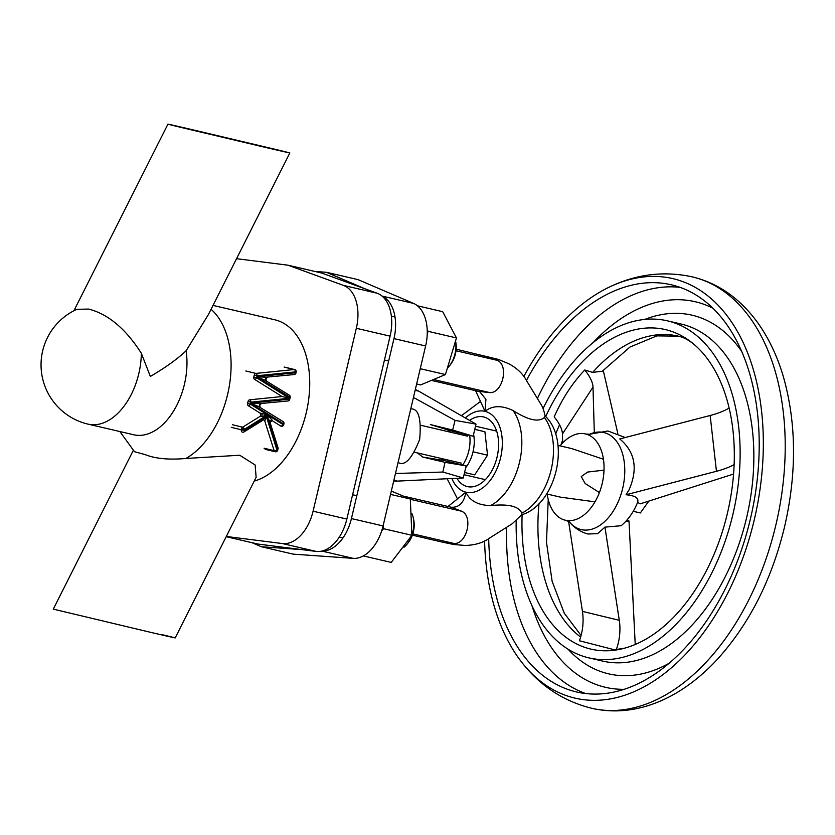 <?xml version="1.0" encoding="UTF-8"?>
<svg xmlns="http://www.w3.org/2000/svg" width="835" height="835" viewBox="0 0 835 835"><rect width="100%" height="100%" fill="white"/><g stroke="black" fill="none" stroke-linecap="round" stroke-linejoin="round"><path stroke-width="1.25" d="M195.787 130.844C187.103 128.757 179.598 126.847 203.761 132.473L261.992 146.261C270.665 148.348 278.17 150.258 254.007 144.632L187.332 128.736M162.794 634.819C175.527 637.888 186.529 640.685 151.093 632.45L53.294 609.122L133.203 450.566M175.193 637.919L256.126 477.317L255.145 464.98L239.728 455.232L185.902 458.478C168.868 459.981 155.279 458.697 145.133 454.595L134.487 451.704L119.875 431.538M180.339 127.254L265.739 147.471C301.164 155.717 290.162 152.92 277.439 149.851L192.04 129.623C156.604 121.388 167.605 124.185 180.339 127.254L167.939 124.154L73.908 310.745M87.915 424.107A60.913 37.919 -76.9 0 0 88.113 424.149L133.746 434.774A60.913 37.919 -76.9 0 0 184.41 384.371A60.913 37.919 -76.9 0 0 186.111 350.773L208.364 314.618L289.839 152.951L277.439 149.851M141.345 353.268C125.772 328.854 108.226 314.127 88.708 309.075L76.924 309.294A60.913 60.913 0 0 0 88.113 424.149A60.913 37.919 -76.9 0 0 138.777 373.756A60.913 37.919 -76.9 0 0 141.345 353.268L150.352 376.449C165.372 367.661 177.291 359.102 186.111 350.773M254.237 481.085A83.062 51.707 -76.9 0 0 306.226 412.855A83.062 51.707 -76.9 0 0 274.809 319.784L213.008 305.401M236.545 258.693L288.002 265.196L321.767 273.055L377.169 293.242A38.765 24.131 103.1 0 1 390.091 336.15L346.849 519.067A38.765 24.131 103.1 0 1 316.141 551.413L257.712 544.023L226.201 536.696M316.141 551.413L282.376 543.554L226.316 536.467M390.091 336.15L356.326 328.291L313.083 511.208L346.849 519.067M288.002 265.196L343.404 285.382L377.169 293.242M282.376 543.554A38.765 24.131 -76.9 0 0 313.083 511.208M356.326 328.291A38.765 24.131 -76.9 0 0 343.404 285.382M261.992 146.261L270.446 148.369M475.533 390.571L485.01 411.352C492.347 405.445 501.689 405.163 513.014 410.507C528.231 420.182 538.679 422.5 544.378 417.479L545.098 416.049C543.992 410.486 542.51 406.426 540.673 403.879L527.188 381.71C523.315 374.143 517.126 368.131 508.619 363.684L498.276 359.384L456.161 349.207M447.988 506.49L465.899 492.18A41.531 25.854 -76.9 0 0 500.582 457.851A41.531 25.854 -76.9 0 0 485.01 411.352A41.531 25.854 -76.9 0 0 465.377 417.991M382.127 296.154A38.765 24.131 103.1 0 1 393.963 338.613L351.42 518.566L383.077 525.935A38.765 24.131 -76.9 0 1 353.215 558.354L293.179 554.137L261.522 546.768L301.894 549.607M252.024 542.708L261.522 546.768M383.077 525.935L425.62 345.982A38.765 24.131 -76.9 0 0 413.482 303.387L358.058 279.642L326.412 272.283L314.972 271.479M364.947 288.785L326.412 272.283M351.42 518.566A38.765 24.131 103.1 0 1 322.133 551.016M411.498 408.91L410.778 408.743L411.498 408.91C418.732 409.056 421.445 419.212 419.661 439.398C412.229 458.206 405.267 466.003 398.754 462.799L398.044 462.632L398.754 462.799M404.109 496.272L451.203 507.231L461.734 511.26C473.497 516.343 466.869 544.357 454.115 543.491L442.926 542.259L412.375 535.152M486.878 356.357L497.399 360.386C509.162 365.459 502.545 393.473 489.78 392.607L478.591 391.385L432.467 380.645M452.215 507.409L451.203 507.231C459.166 507.69 464.062 502.67 465.899 492.18C469.771 500.791 477.985 505.258 490.542 505.582C508.546 503.745 518.952 506.271 521.76 513.16L521.781 514.694L512.273 523.712L490.312 537.594C483.601 542.604 475.219 545.224 465.147 545.443L453.906 544.524L442.926 542.259M478.591 391.385L479.707 391.719L485.928 399.328L485.01 411.352M543.042 408.628A173.033 107.715 103.1 0 1 667.363 320.828A173.033 107.715 103.1 0 1 732.827 514.704A173.033 107.715 103.1 0 1 588.915 657.886A173.033 107.715 103.1 0 1 516.187 520.81M526.426 380.468A209.021 130.114 103.1 0 1 671.309 284.787A209.021 130.114 103.1 0 1 750.383 518.994A209.021 130.114 103.1 0 1 576.536 691.954A209.021 130.114 103.1 0 1 488.694 538.585M523.795 376.554A215.388 134.08 103.1 0 1 609.999 286.76A215.388 134.08 103.1 0 1 754.235 519.934A215.388 134.08 103.1 0 1 522.407 663.115A215.388 134.08 103.1 0 1 484.592 540.882M560.149 445.9A44.297 27.576 103.1 0 1 585.919 434.054A44.297 27.576 103.1 0 1 602.181 483.569A44.297 27.576 103.1 0 1 565.838 520.33A44.297 27.576 103.1 0 1 547.207 494.049M545.683 416.571A164.046 102.12 103.1 0 1 695.044 345.252A164.046 102.12 103.1 0 1 727.389 513.389A164.046 102.12 103.1 0 1 624.538 648.19A164.046 102.12 103.1 0 1 522.125 514.631M568.572 521.332L582.433 611.387A48.451 37.919 -76.4 0 1 579.427 640.769L614.476 649.787L624.538 648.19M729.143 408.085A48.451 18.777 173.6 0 1 710.157 415.496L619.768 438.949C635.111 451.85 638.201 468.821 629.037 489.863L626.062 494.748C635.205 495.614 639.046 498.14 637.606 502.315L637.637 502.252C633.901 511.73 628.411 519.558 621.177 525.716L604.947 527.125L619.288 620.311A48.451 37.919 -76.4 0 1 616.282 649.672M569.084 521.541C574.021 527.741 580.315 531.895 587.955 534.003L597.62 533.669L604.947 527.125M584.74 370.009C572.424 382.983 562.237 398.608 554.179 416.884A48.451 19.142 33.1 0 1 562.435 433.991L592.996 387.127A48.451 19.142 33.1 0 0 584.74 370.009L592.662 372.389L602.327 371.22L629.955 347.057L656.884 335.879L678.26 336.15C683.594 337.225 689.188 340.262 695.044 345.252M635.237 644.474L629.005 520.998L626.636 520.424M629.005 520.998L625.384 521.781M603.204 370.239L617.785 433.375M594.301 432.478L592.996 387.127M562.696 442.967L562.435 433.991M733.568 474.05L640.194 503.839L637.606 502.315M626.062 494.748L716.451 471.295A48.451 18.777 173.6 0 0 734.132 464.615M604.018 470.147L587.631 472.057L581.275 476.534L585.105 483.475L599.405 492.577M594.979 501.845L560.546 497.159L546.685 493.923M557.978 445.389L571.85 448.614L603.444 459.26M440.922 458.394A15.228 9.477 -76.9 0 0 444.366 460.586L466.149 465.867L463.279 477.985L397.095 481.117A47.063 29.298 103.1 0 1 393.702 480.97M395.477 473.497L442.832 472.046L445.034 462.35L422.708 457.058L417.364 452.914M413.45 397.439L455.044 420.381L452.674 430.046L430.39 424.566L451.38 430.954L473.153 436.225L476.013 424.107L418.398 390.989A47.063 29.298 103.1 0 0 415.308 389.569M451.38 430.954A15.228 9.477 -76.9 0 0 447.122 431.413M445.034 462.35L466.149 465.867M442.832 472.046L463.279 477.985M455.044 420.381L476.013 424.107M452.674 430.046L473.153 436.225M456.881 478.288A35.759 22.263 -76.9 0 0 478.643 484.801A35.759 22.263 -76.9 0 0 497.086 457.006A35.759 22.263 -76.9 0 0 492.671 423.22A35.759 22.263 -76.9 0 0 469.573 420.402M455.691 341.765L455.712 341.828A19.382 12.066 103.1 0 1 450.378 364.707L449.23 366.158A22.148 13.788 -76.9 0 0 455.659 341.953M448.374 367.17A22.148 13.788 -76.9 0 0 449.23 366.158M363.329 555.922L391.229 562.425L411.895 535.298A22.148 13.788 -76.9 0 0 412.125 534.598A22.148 13.788 -76.9 0 0 413.273 517.836L413.669 519.652A19.382 12.066 103.1 0 1 412.667 534.317A19.382 12.066 103.1 0 1 408.346 542.531L407.188 543.982A22.148 13.788 -76.9 0 0 411.885 535.318M404.015 547.228A22.148 13.788 -76.9 0 0 407.188 543.982M413.273 517.836A22.148 13.788 -76.9 0 0 411.937 513.702M383.161 525.57L383.609 528.712L381.741 530.726M383.609 528.712L411.895 535.298L410.298 498.996L390.529 494.393M410.298 498.996L391.312 491.084M427.207 329.856L428.167 331.349L427.238 333.614M416.634 383.975L420.663 384.914L445.441 374.55L456.453 337.935L442.686 311.674L417.427 305.798M445.441 374.55L420.245 368.694M456.453 337.935L428.167 331.349M265.133 449.313L275.185 451.745A2.077 1.628 -76.4 0 1 274.12 450.66A2.077 0.793 -17.5 0 0 276.928 450.034L277.272 448.572A2.077 0.793 -17.5 0 0 278.003 447.643L270.029 422.333L266.95 415.172L261.856 416.425L262.075 413.534L267.096 414.818L271.699 419.525L269.809 421.696L270.112 423.669M265.227 380.342L256.836 376.783L265.968 377.211L265.227 380.342L289.265 395.132A2.077 1.252 -58 0 0 289.035 395.038M258.986 406.749L250.594 403.19L259.727 403.618L258.986 406.749L283.023 421.539A2.077 1.252 -58 0 0 282.794 421.445M256.856 376.71L295.183 372.796L295.402 371.878L257.107 375.75L256.898 376.668M265.968 377.211L294.139 374.56A2.077 1.242 -95.8 0 0 295.183 372.796L295.955 372.974L296.164 372.055L295.402 371.878A2.077 1.242 -95.8 0 0 294.202 369.529L284.151 367.097M256.836 376.783L256.637 377.754L289.234 398.211L282.053 396.531L254.508 379.309A2.077 1.628 -76.4 0 1 253.798 377.076L254.268 375.082A2.077 1.628 -76.4 0 1 255.907 373.402L294.202 369.529A2.077 1.628 103.6 0 1 294.63 369.55A2.077 1.628 103.6 0 0 294.63 369.55L284.255 367.045M250.615 403.117L288.941 399.203L289.234 398.211M259.727 403.618L287.898 400.967A2.077 1.242 -95.8 0 0 288.941 399.203L289.714 399.37L290.183 397.377L256.856 376.836M250.594 403.19L250.396 404.161L282.961 424.524L283.18 423.606L250.615 403.242M261.856 416.425L259.633 416.665A2.077 1.628 103.6 0 0 259.904 412.991L262.075 413.534M232.548 424.764L242.599 427.196A2.077 1.012 58.3 0 1 244.446 429.326L244.185 430.442A2.077 1.012 58.3 0 1 244.018 431.904L263.463 419.89A2.077 1.628 103.6 0 1 263.735 419.942L263.369 419.932M266.939 415.183L244.446 429.326L241.607 428.647A2.077 1.628 -76.4 0 1 242.599 427.196L259.633 416.665M271.699 419.525L272.534 420.892A2.077 1.628 -76.4 0 0 272.158 420.725A2.077 1.628 -76.4 0 1 272.158 420.725L270.029 422.312M262.649 420.141L266.428 416.696L264.789 421.028A2.077 1.628 103.6 0 0 263.735 419.942M267.388 377.243A2.077 1.628 103.6 0 0 266.532 380.948M261.146 403.649A2.077 1.628 103.6 0 0 260.29 407.344M464.573 472.506L474.718 474.864L487.546 455.179L473.038 451.808M487.546 455.179L484.905 431.758L474.771 429.399M484.905 431.758L474.791 429.305M633.233 511.302L640.341 512.951L648.837 501.083M465.721 467.673A29.068 18.099 -76.9 0 0 473.027 451.829A29.068 18.099 -76.9 0 0 473.591 434.346M462.705 465.032A29.068 18.099 -76.9 0 0 468.811 450.837A29.068 18.099 -76.9 0 0 469.708 435.39M185.902 458.478A83.062 51.707 -76.9 0 0 227.59 394.548A83.062 51.707 -76.9 0 0 211.057 309.284M451.86 478.528A41.531 25.854 -76.9 0 0 465.899 492.18M353.215 558.354L321.913 551.079M382.023 296.06L413.482 303.387M425.62 345.982L393.963 338.613M454.115 543.491L412.803 533.878M461.734 511.26L410.35 499.309M497.399 360.386L456.004 350.752M489.78 392.607L434.597 379.768M521.76 513.16A55.371 34.465 -76.9 0 0 551.163 469.698A55.371 34.465 -76.9 0 0 544.378 417.479M490.542 505.582A55.371 34.465 -76.9 0 0 519.506 462.329A55.371 34.465 -76.9 0 0 513.014 410.507M625.206 437.54L607.901 430.985L589.677 434.252A49.829 31.02 103.1 0 1 622.68 488.371A49.829 31.02 103.1 0 1 569.303 521.812M667.363 320.828L681.078 324.022A173.033 107.715 103.1 0 1 746.553 517.898A173.033 107.715 103.1 0 1 602.63 661.08L588.915 657.886M644.787 319.419A184.107 114.604 103.1 0 1 741.668 351.347M593.153 342.559A197.947 123.225 103.1 0 1 712.871 308.188M537.427 398.441A209.021 130.114 103.1 0 1 680.149 287.386M775.861 524.996A221.484 137.869 103.1 0 1 591.65 708.268C608.986 712.203 626.532 711.702 644.307 706.754C656.55 703.31 668.428 697.987 679.93 690.775C693.52 682.226 706.264 671.465 718.142 658.46C749.705 623.202 771.832 579.375 784.524 526.968C796.82 473.56 796.506 423.689 783.564 377.368C778.648 360.459 771.968 345.168 763.545 331.505C756.416 319.951 748.108 309.931 738.641 301.435C724.884 289.15 709.353 280.946 692.069 276.823A221.484 137.869 103.1 0 1 775.861 524.996M580.628 637.095A160.581 99.96 103.1 0 1 538.982 503.724M555.672 434.043A160.581 99.96 103.1 0 1 559.565 424.785M592.662 372.389A160.581 99.96 103.1 0 1 678.26 336.15M619.288 620.311L582.433 611.387M710.157 415.496L716.451 471.295M585.627 693.53A209.021 130.114 103.1 0 1 506.688 527.303M624.163 689.313A197.947 123.225 103.1 0 1 531.937 605.615M669.054 663.314A184.107 114.604 103.1 0 1 568.04 649.171M393.901 480.146L397.095 481.117M422.708 457.058L444.366 460.586M415.099 390.446L418.398 390.989M244.018 431.904A2.077 2.077 0 0 1 242.453 432.165A2.077 2.077 0 0 0 242.453 432.165A2.077 1.628 -76.4 0 1 242.442 432.154A2.077 1.628 -76.4 0 1 241.346 429.774L244.185 430.442L266.428 416.696L276.928 450.034L277.69 450.211L278.045 448.739L277.272 448.572L266.856 415.475M264.069 448.228L274.12 450.66L264.789 421.028M283.723 424.702A2.077 2.077 0 0 1 281.228 426.247A2.077 2.077 0 0 1 281.218 426.236A2.077 1.628 -76.4 0 1 280.831 426.08A2.077 1.252 -58 0 0 282.961 424.524L283.723 424.702L283.942 423.783L283.18 423.606A2.077 1.252 -58 0 0 283.023 421.539A2.077 2.077 0 0 1 283.942 423.783M289.202 398.118L289.421 397.199A2.077 1.252 -58 0 0 289.265 395.132A2.077 2.077 0 0 1 290.183 397.377M289.161 398.285L250.865 402.157L250.657 403.075M280.831 426.08L272.534 420.892M245.855 370.97L255.907 373.402A2.077 1.242 84.2 0 1 257.107 375.75L254.268 375.082M259.904 412.991L248.266 405.706A2.077 1.628 -76.4 0 1 247.557 403.482L248.026 401.489A2.077 1.628 -76.4 0 1 249.665 399.808L282.053 396.531M231.295 427.343L241.346 429.774L241.607 428.647M293.878 374.539A2.077 1.242 -95.8 0 0 294.139 374.56A2.077 2.077 0 0 0 295.955 372.974M253.798 377.076L256.637 377.754A2.077 1.252 122 0 1 254.508 379.309M249.665 399.808A2.077 1.242 84.2 0 1 250.865 402.157L248.026 401.489M287.637 400.946A2.077 1.242 -95.8 0 0 287.898 400.967A2.077 2.077 0 0 0 289.714 399.37M247.557 403.482L250.396 404.161A2.077 1.252 122 0 1 248.266 405.706M270.07 422.447A2.077 1.628 -76.4 0 1 272.147 420.725M461.421 415.715L480.167 401.656M447.153 478.747L457.288 498.505M545.057 415.934C571.244 440.546 556.173 504.643 521.708 514.767M569.376 521.875L565.838 520.33M589.781 434.221L585.919 434.054M522.407 663.115C540.746 686.266 563.834 701.316 591.65 708.268M548.219 499.487L546.487 542.301L552.123 581.285L564.272 613.203L581.077 635.477M560.911 444.971L562.613 440.191M609.999 286.76C636.677 274.089 664.034 270.78 692.069 276.823M485.354 479.655L464.062 474.697M496.658 431.121L475.522 426.194M388.661 361.023L384.444 360.042M395.018 317.018L391.364 316.173M342.924 537.98L339.271 537.135M356.816 495.739L352.6 494.758M461.233 463.122L414.598 452.267M467.506 436.162L420.882 425.307M275.185 451.745A2.077 2.077 0 0 0 277.69 450.211M266.762 381.063C265.603 379.643 265.895 378.359 267.649 377.243M260.52 407.47C259.361 406.04 259.654 404.766 261.407 403.639M278.045 448.739A2.077 2.077 0 0 0 278.003 447.643M296.164 372.055A2.077 2.077 0 0 0 294.64 369.561"/></g></svg>
